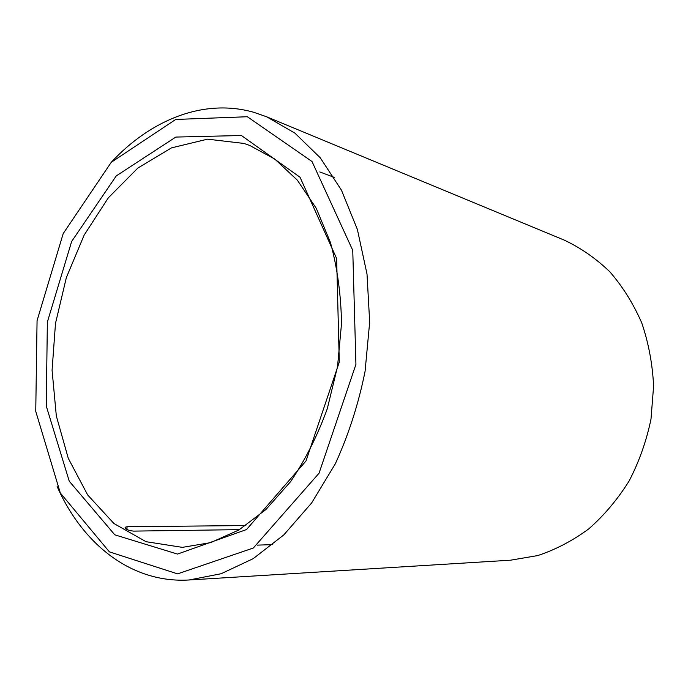 <?xml version="1.0" encoding="UTF-8"?>
<svg xmlns="http://www.w3.org/2000/svg" width="688" height="688" viewBox="0 0 688 688"><rect width="100%" height="100%" fill="white"/><g stroke="black" fill="none" stroke-linecap="round" stroke-linejoin="round"><path stroke-width="1.03" d="M245.857 525.555L127.065 526.716L125.182 527.257L125.087 527.877L125.182 527.257C125.517 529.278 128.295 530.56 133.532 531.11L239.458 529.64M243.879 143.431L207.518 139.165L171.475 147.886L137.849 168.07L108.326 197.817L84.177 235.047L66.34 277.617L55.496 323.394L52.073 370.239L56.33 415.965L68.275 458.32L87.686 494.982L113.967 523.542L146.054 541.697L182.372 547.364L210.605 542.643L238.856 530.009L265.903 509.55L290.465 481.789C305.266 459.98 317.529 435.633 327.273 408.749L337.524 366.704L341.515 323.618C341.05 295.023 337.369 268.01 330.472 242.58L316.282 208.335L297.354 180.187L274.753 159.048L249.598 145.4L243.879 143.431M57.138 486.519C82.526 543.993 131.442 583.536 189.174 579.975L510.634 560.187L537.698 555.577C555.646 549.643 572.708 540.708 588.902 528.771C604.27 515.226 617.678 499.29 629.124 480.981C639.169 461.579 646.462 440.965 650.994 419.13L653.6 386.097C652.534 364.038 648.569 342.959 641.723 322.844C633.356 303.683 622.726 286.664 609.843 271.803C595.92 258.421 580.698 247.852 564.169 240.086L266.643 116.779L253.76 112.29C203.717 98.083 150.741 119.858 111.379 162.179M189.174 579.975L221.192 573.715L253.193 558.665L283.826 534.886L311.655 502.928L335.271 463.884C348.575 434.833 358.508 403.976 365.079 371.314L369.671 322.113L367.014 274.091L357.39 229.482L341.472 190.206L320.238 157.758L294.877 133.111L266.643 116.779M247.345 116.736L175.741 119.445L111.25 162.308L63.21 233.55L37.066 320.66L35.75 411.347L60.312 492.978L109.401 551.862L177.581 573.869L253.33 548.009L319.051 473.215L355.928 364.391L352.755 250.355L312.008 161.517L247.345 116.736M241.402 135.51L175.81 137.067L116.255 175.904L71.655 241.462L47.36 322.07L46.259 406.006L69.256 481.213L114.801 534.834L177.504 554.081L246.536 529.545L305.988 460.977L339.287 362.112L336.638 258.542L300.054 177.263L241.402 135.51M126.953 529.502L127.065 526.716M334.196 177.375L319.8 171.94M272.775 544.647L257.389 545.111"/></g></svg>
